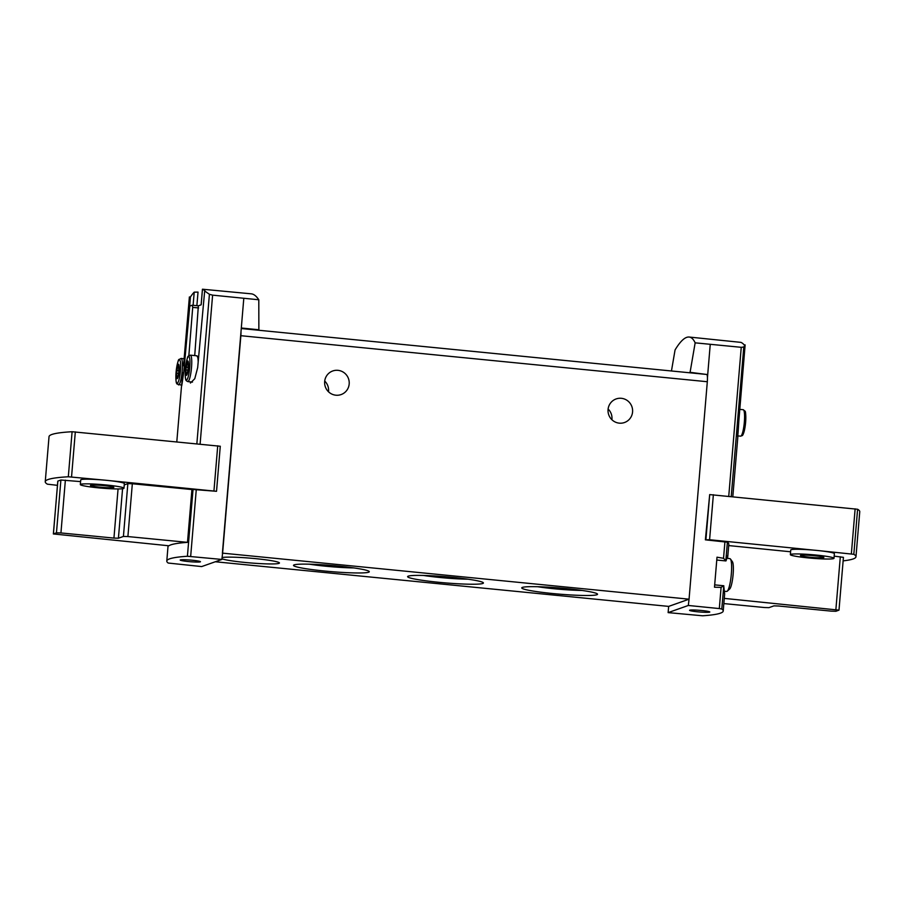 <?xml version="1.0" encoding="UTF-8"?>
<svg xmlns="http://www.w3.org/2000/svg" width="905" height="905" viewBox="0 0 905 905"><rect width="100%" height="100%" fill="white"/><g stroke="black" fill="none" stroke-linecap="round" stroke-linejoin="round"><path stroke-width="1.36" d="M688.976 372.713L690.085 372.317L695.153 342.837C693.49 339.217 691.477 337.282 689.112 337.033C685.119 336.717 680.436 341.027 675.062 349.941L671.453 370.982M695.153 342.837L741.252 347.316L728.751 496.234M689.112 337.033L740.924 342.373A168.896 29.808 95.6 0 1 744.102 344.805L745.132 344.907L743.786 347.022L741.252 347.316M196.883 305.664L198.025 292.1L194.213 292.157A168.896 29.808 -84.4 0 0 190.412 297.055L189.383 296.953L183.523 365.778M201.125 304.827L202.437 289.215L251.285 293.831C253.853 294.091 256.353 296.082 258.796 299.77L258.864 329.759L257.755 330.155M258.796 299.77L212.607 295.143L209.417 294.283L205.65 291.67A168.896 29.808 -84.4 0 0 202.471 289.238L201.17 304.815L198.353 305.811L194.722 355.586M745.132 344.907L738.831 421.017C737.632 440.927 737.292 441.719 737.847 423.382M204.621 291.568L197.675 367.611L194.779 378.709L190.423 383.041M188.851 355.654L192.708 307.372L198.58 307.949M182.923 372.826C180.932 391.028 181.26 390.236 183.919 370.462L189.756 306.15A168.896 13.711 4.8 0 1 192.358 305.223L198.342 305.822L192.403 305.223M192.358 305.223L192.708 307.372M181.486 386.378L176.803 441.787M726.76 558.147L729.973 558.69A16.437 2.896 95.6 0 1 730.459 559.052L732.383 561.654A13.994 2.466 95.6 0 1 733.016 575.512A13.994 2.466 95.6 0 1 729.69 588.974L727.292 591.157A16.437 2.896 95.6 0 1 726.738 591.418L724.238 591.35M723.219 610.999L724.645 593.974L723.729 585.807L721.093 587.39L719.317 608.579L721.783 608.997A168.896 13.711 4.8 0 1 723.219 610.999A168.896 13.711 4.8 0 1 702.585 615.785L668.128 612.617L688.32 605.468L719.317 608.579M168.217 563.046A168.896 13.711 4.8 0 1 166.792 561.043A168.896 13.711 4.8 0 1 187.414 556.258L221.872 559.437L201.679 566.575L168.217 563.046M57.852 481.2L53.361 533.95L168.896 545.783A168.896 13.711 4.8 0 1 187.493 542.355L191.928 489.548A168.896 13.711 4.8 0 1 193.025 489.469L216.533 491.302L220.266 446.289M727.597 558.283L727.733 555.353L726.296 560.172M714.69 584.868L723.808 585.761L721.783 608.997M833.991 558.306A21.89 1.776 -175.2 0 0 812.317 554.708A21.89 1.776 -175.2 0 0 790.359 554.641A21.89 1.776 -175.2 0 0 808.165 557.899A21.89 1.776 -175.2 0 0 833.991 558.306L834.376 553.645A21.89 1.776 -175.2 0 0 819.715 550.726A21.89 1.776 -175.2 0 0 813.878 550.149L709.588 539.742L705.38 539.832L727.394 542.208A168.896 13.711 4.8 0 1 728.819 544.21L727.778 556.586M813.878 550.149A21.89 1.776 -175.2 0 0 790.744 549.98L790.359 554.641M724.272 598.386L838.992 610.14L843.426 557.333L834.172 556.145M790.597 551.779L728.706 545.579M819.715 550.726L853.822 554.301A168.896 13.711 4.8 0 1 855.972 556.767A168.896 13.711 4.8 0 1 843.132 560.874M57.445 485.34L47.399 484.175A168.896 13.711 4.8 0 1 45.25 481.709A168.896 13.711 4.8 0 1 68.316 476.777L103.328 480.023A21.89 1.776 -175.2 0 0 80.726 479.91L80.33 484.571A21.89 1.776 -175.2 0 0 98.147 487.818A21.89 1.776 -175.2 0 0 123.974 488.236A21.89 1.776 -175.2 0 0 102.299 484.627A21.89 1.776 -175.2 0 0 80.33 484.571M123.974 488.236L124.358 483.575A21.89 1.776 -175.2 0 0 109.188 480.6L216.533 491.302M57.796 481.143L53.429 533.893L56.461 532.819L60.94 532.943L113.94 538.09L118.419 538.215L123.419 536.439L127.899 536.563L187.493 542.355M80.579 481.607L60.895 480.012L57.863 481.087M191.928 489.548L132.334 483.756L127.854 483.632L124.245 484.91M724.928 541.79L723.536 558.306L717.009 557.186L714.486 587.198L721.093 587.39M705.38 539.832L709.69 494.594L857.601 509.255A168.896 13.711 4.8 0 1 859.75 511.721L855.972 556.767M710.244 344.398L707.45 377.713A7.817 1.38 95.6 0 1 707.314 381.729L689.056 599.178L222.607 553.147L221.872 559.437M689.056 599.178L688.32 605.468M688.841 599.257L668.659 606.395L668.128 612.617M723.536 558.306L725.833 560.738L727.394 542.208M243.796 298.356L222.392 553.227M241.307 328.006L258.864 329.759M690.085 372.317L706.601 374.455M706.534 374.466A7.817 1.38 95.6 0 1 706.658 374.455A7.817 1.38 95.6 0 1 707.45 377.713M668.659 606.395L215.311 561.756M240.99 331.683A7.817 1.38 95.6 0 1 240.866 335.698L222.607 553.147M349.183 383.969A12.512 12.274 70.5 0 0 332.746 370.971A12.512 12.274 70.5 0 0 325.348 386.854A12.512 12.274 70.5 0 0 349.183 383.969M632.572 411.945A12.512 12.274 70.5 0 0 616.147 398.935A12.512 12.274 70.5 0 0 608.748 414.829A12.512 12.274 70.5 0 0 632.572 411.945M221.929 558.77A29.322 2.376 -175.2 0 0 244.836 562.435A29.322 2.376 -175.2 0 0 279.351 562.786A29.322 2.376 -175.2 0 0 253.015 558.396A29.322 2.376 -175.2 0 0 222.03 557.559M552.684 593.533A38.033 3.088 -175.2 0 0 597.436 593.997A38.033 3.088 -175.2 0 0 559.901 588.001A38.033 3.088 -175.2 0 0 521.891 587.65A38.033 3.088 -175.2 0 0 552.684 593.533M438.563 582.277A38.033 3.088 -175.2 0 0 483.315 582.73A38.033 3.088 -175.2 0 0 445.78 576.734A38.033 3.088 -175.2 0 0 407.77 576.383A38.033 3.088 -175.2 0 0 438.563 582.277M324.431 571.01A38.033 3.088 -175.2 0 0 369.195 571.474A38.033 3.088 -175.2 0 0 331.66 565.467A38.033 3.088 -175.2 0 0 293.65 565.127A38.033 3.088 -175.2 0 0 324.431 571.01M328.504 391.763A12.512 12.274 70.5 0 0 324.714 381.05M611.904 419.728A12.512 12.274 70.5 0 0 608.115 409.026M309.386 564.188A33.485 2.715 -175.2 0 0 325.642 566.202A33.485 2.715 -175.2 0 0 353.832 567.921M423.506 575.456A33.485 2.715 -175.2 0 0 439.773 577.469A33.485 2.715 -175.2 0 0 467.953 579.189M537.627 586.712A33.485 2.715 -175.2 0 0 553.894 588.736A33.485 2.715 -175.2 0 0 582.085 590.445M697.812 611.814A10.17 0.826 -175.2 0 0 709.803 612.006A10.17 0.826 -175.2 0 0 699.746 610.332A10.17 0.826 -175.2 0 0 689.542 610.309A10.17 0.826 -175.2 0 0 697.812 611.814M188.466 561.553A10.17 0.826 -175.2 0 0 200.458 561.745A10.17 0.826 -175.2 0 0 190.401 560.071A10.17 0.826 -175.2 0 0 180.197 560.037A10.17 0.826 -175.2 0 0 188.466 561.553M197.528 356.638A12.512 2.206 95.6 0 1 198.489 358.685M189.677 306.241L190.412 297.055M45.25 481.709L49.028 436.663A168.896 13.711 4.8 0 1 72.095 431.73L220.322 446.256M838.992 610.14L835.892 611.271L831.412 611.147L778.413 605.999L773.933 605.875L768.922 607.651L764.442 607.527L723.842 603.578M730.459 559.052A16.437 2.896 95.6 0 1 731.206 575.331A16.437 2.896 95.6 0 1 727.292 591.157M176.452 371.944A7.229 1.278 95.6 0 1 178.964 365.02A7.229 1.278 95.6 0 1 177.923 377.464A7.229 1.278 95.6 0 1 176.452 371.944M178.738 372.441L177.753 377.464L177.391 376.446L176.735 377.826L176.588 373.199L177.81 365.496L178.161 366.514L178.828 365.134L178.738 372.441M185.763 368.652A7.229 1.278 95.6 0 1 188.274 361.728A7.229 1.278 95.6 0 1 187.222 374.172A7.229 1.278 95.6 0 1 185.763 368.652M188.048 369.15L187.052 374.172L186.702 373.154L186.034 374.534L185.898 369.907L187.109 362.204L187.471 363.222L188.127 361.842L188.048 369.15M109.188 480.6A21.89 1.776 -175.2 0 0 103.328 480.023M100.003 487.162A11.731 0.95 -175.2 0 0 113.838 487.388A11.731 0.95 -175.2 0 0 102.231 485.453A11.731 0.95 -175.2 0 0 90.466 485.419A11.731 0.95 -175.2 0 0 100.003 487.162M810.02 557.231A11.731 0.95 -175.2 0 0 823.855 557.457A11.731 0.95 -175.2 0 0 812.249 555.523A11.731 0.95 -175.2 0 0 800.484 555.489A11.731 0.95 -175.2 0 0 810.02 557.231M743.786 347.022L731.229 496.483M209.417 294.283L196.86 443.744M193.025 489.469L187.414 556.258M196.272 489.616L190.672 556.405M212.607 295.143L200.107 444.061M707.314 381.729L240.866 335.698M194.213 292.157L193.104 305.29M68.316 476.777L72.095 431.73M71.54 476.924L75.319 431.877M213.953 490.827L217.732 445.78M705.911 539.64L709.69 494.594M709.588 539.742L713.366 494.707M851.356 553.883L855.135 508.836M853.822 554.301L857.601 509.255M60.895 480.012L56.461 532.819M65.375 480.136L60.94 532.943M118.069 488.949L113.94 538.09M122.571 488.734L118.419 538.215M127.854 483.632L123.419 536.439M132.334 483.756L127.899 536.563M840.315 556.756L835.881 609.563M178.477 384.908A13.292 2.342 95.6 0 0 182.12 371.91A13.292 2.342 95.6 0 0 181.091 358.448L179.054 359.477C178.376 359.093 177.38 363.358 176.079 372.306A11.889 2.104 95.6 0 1 180.208 360.914A11.889 2.104 95.6 0 1 178.489 381.367A11.889 2.104 95.6 0 1 176.079 372.294C175.378 384.24 177.063 383.607 176.984 383.992L181.803 385.236M185.389 369.002A11.889 2.104 95.6 0 1 189.507 357.622A11.889 2.104 95.6 0 1 187.799 378.075A11.889 2.104 95.6 0 1 185.389 369.002M187.788 381.605L186.283 380.7C186.373 380.315 184.688 380.948 185.378 369.014C186.69 360.066 187.674 355.789 188.364 356.185L190.389 355.156A13.292 2.342 95.6 0 1 191.419 368.606A13.292 2.342 95.6 0 1 187.788 381.605L192.494 382.08M190.389 355.156L196.815 355.789A13.292 2.342 95.6 0 1 198.184 362.057M739.804 409.377L743.22 409.716A13.292 2.342 95.6 0 1 744.249 423.167A13.292 2.342 95.6 0 1 740.607 436.165L737.914 435.905M744.182 411.447A11.889 2.104 95.6 0 1 745.528 423.302A11.889 2.104 95.6 0 1 741.885 434.66M187.414 372.984L185.966 372.837M187.731 370.088L185.898 369.907M188.376 367.441L186.125 367.226M188.127 364.206L186.702 364.059M178.115 376.276L176.656 376.129M178.421 373.38L176.588 373.199M179.066 370.733L176.814 370.518M178.828 367.498L177.391 367.351M737.914 435.961L732.812 496.641M168.07 545.704L166.792 561.043M706.658 374.455L241.262 328.526M725.968 560.942L716.771 560.037M181.091 358.448L184.914 358.821M196.815 355.789L198.5 358.527M743.22 409.716L745.007 411.13C745.709 411.232 745.878 415.282 745.539 423.246C744.261 434.298 742.224 435.916 742.247 435.577L740.607 436.165M187.38 373.222L186.702 373.154M188.24 363.29L187.471 363.222M178.081 376.514L177.391 376.446M178.93 366.582L178.161 366.514"/></g></svg>
